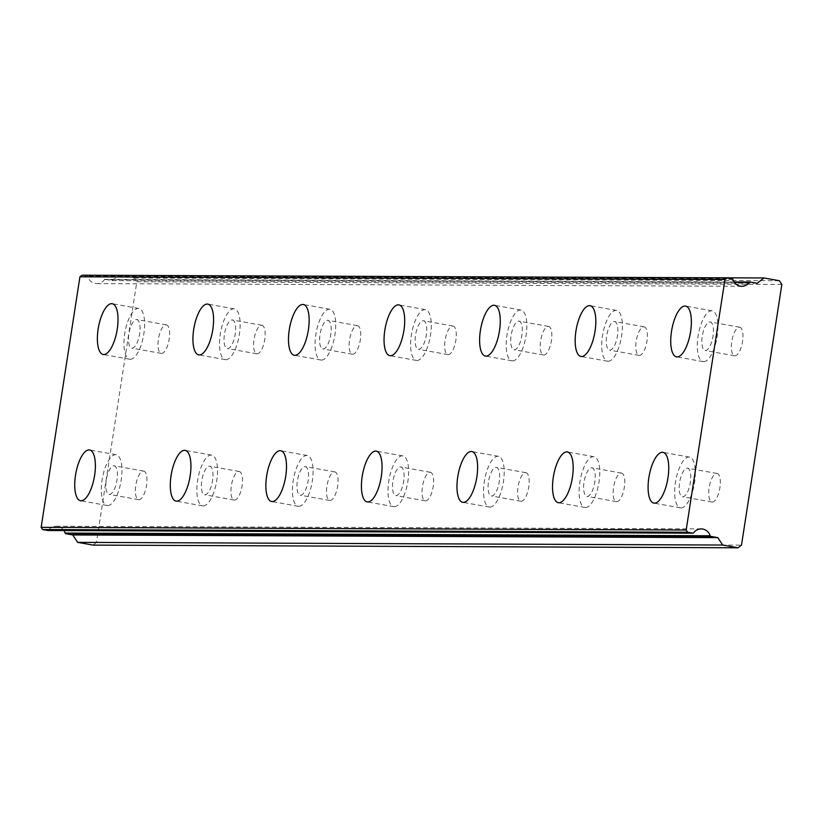<?xml version="1.0" encoding="UTF-8"?>
<svg xmlns="http://www.w3.org/2000/svg" width="823" height="823" viewBox="0 0 823 823"><rect width="100%" height="100%" fill="white"/><g stroke="black" fill="none" stroke-linecap="round" stroke-linejoin="round"><path stroke-width="0.62" stroke-dasharray="4.12 3.09" d="M687.205 468.174A14.505 5.308 100.1 0 1 687.544 468.205A14.505 5.308 100.1 0 1 690.291 482.957A14.505 5.308 100.1 0 1 682.771 496.783A14.505 5.308 100.1 0 1 682.432 496.753A14.505 5.308 100.1 0 1 679.685 482A14.505 5.308 100.1 0 1 687.205 468.174M716.73 473.451A14.505 5.308 100.1 0 1 717.07 473.482A14.505 5.308 100.1 0 1 719.816 488.234A14.505 5.308 100.1 0 1 712.296 502.061A14.505 5.308 100.1 0 1 711.967 502.03A14.505 5.308 100.1 0 1 709.21 487.278A14.505 5.308 100.1 0 1 716.73 473.451M591.644 467.773A14.505 5.308 100.1 0 1 591.984 467.803A14.505 5.308 100.1 0 1 594.731 482.556A14.505 5.308 100.1 0 1 587.211 496.392A14.505 5.308 100.1 0 1 586.881 496.362A14.505 5.308 100.1 0 1 584.124 481.599A14.505 5.308 100.1 0 1 591.644 467.773M621.17 473.05A14.505 5.308 100.1 0 1 621.509 473.081A14.505 5.308 100.1 0 1 624.256 487.844A14.505 5.308 100.1 0 1 616.736 501.67A14.505 5.308 100.1 0 1 616.406 501.639A14.505 5.308 100.1 0 1 613.649 486.887A14.505 5.308 100.1 0 1 621.17 473.05M136.484 319.54A14.505 5.308 100.1 0 1 136.824 319.571A14.505 5.308 100.1 0 1 139.571 334.323A14.505 5.308 100.1 0 1 132.061 348.15A14.505 5.308 100.1 0 1 131.721 348.119A14.505 5.308 100.1 0 1 128.964 333.366A14.505 5.308 100.1 0 1 136.484 319.54M166.009 324.818A14.505 5.308 100.1 0 1 166.349 324.848A14.505 5.308 100.1 0 1 169.096 339.601A14.505 5.308 100.1 0 1 161.586 353.437A14.505 5.308 100.1 0 1 161.246 353.406A14.505 5.308 100.1 0 1 158.5 338.644A14.505 5.308 100.1 0 1 166.009 324.818M232.045 319.941A14.505 5.308 100.1 0 1 232.384 319.962A14.505 5.308 100.1 0 1 235.131 334.724A14.505 5.308 100.1 0 1 227.611 348.551A14.505 5.308 100.1 0 1 227.282 348.52A14.505 5.308 100.1 0 1 224.525 333.768A14.505 5.308 100.1 0 1 232.045 319.941M261.57 325.219A14.505 5.308 100.1 0 1 261.909 325.25A14.505 5.308 100.1 0 1 264.656 340.002A14.505 5.308 100.1 0 1 257.146 353.828A14.505 5.308 100.1 0 1 256.807 353.797A14.505 5.308 100.1 0 1 254.06 339.045A14.505 5.308 100.1 0 1 261.57 325.219M327.605 320.332A14.505 5.308 100.1 0 1 327.945 320.363A14.505 5.308 100.1 0 1 330.692 335.115A14.505 5.308 100.1 0 1 323.172 348.952A14.505 5.308 100.1 0 1 322.842 348.921A14.505 5.308 100.1 0 1 320.085 334.159A14.505 5.308 100.1 0 1 327.605 320.332M357.131 325.61A14.505 5.308 100.1 0 1 357.47 325.641A14.505 5.308 100.1 0 1 360.217 340.403A14.505 5.308 100.1 0 1 352.707 354.229A14.505 5.308 100.1 0 1 352.367 354.199A14.505 5.308 100.1 0 1 349.61 339.446A14.505 5.308 100.1 0 1 357.131 325.61M423.166 320.733A14.505 5.308 100.1 0 1 423.506 320.764A14.505 5.308 100.1 0 1 426.252 335.517A14.505 5.308 100.1 0 1 418.732 349.343A14.505 5.308 100.1 0 1 418.393 349.312A14.505 5.308 100.1 0 1 415.646 334.56A14.505 5.308 100.1 0 1 423.166 320.733M452.691 326.011A14.505 5.308 100.1 0 1 453.031 326.042A14.505 5.308 100.1 0 1 455.777 340.794A14.505 5.308 100.1 0 1 448.257 354.62A14.505 5.308 100.1 0 1 447.928 354.59A14.505 5.308 100.1 0 1 445.171 339.837A14.505 5.308 100.1 0 1 452.691 326.011M496.084 467.382A14.505 5.308 100.1 0 1 496.423 467.413A14.505 5.308 100.1 0 1 499.17 482.165A14.505 5.308 100.1 0 1 491.65 495.991A14.505 5.308 100.1 0 1 491.321 495.96A14.505 5.308 100.1 0 1 488.564 481.208A14.505 5.308 100.1 0 1 496.084 467.382M525.609 472.659A14.505 5.308 100.1 0 1 525.948 472.69A14.505 5.308 100.1 0 1 528.695 487.442A14.505 5.308 100.1 0 1 521.185 501.269A14.505 5.308 100.1 0 1 520.846 501.238A14.505 5.308 100.1 0 1 518.089 486.486A14.505 5.308 100.1 0 1 525.609 472.659M400.523 466.98A14.505 5.308 100.1 0 1 400.863 467.011A14.505 5.308 100.1 0 1 403.609 481.764A14.505 5.308 100.1 0 1 396.1 495.59A14.505 5.308 100.1 0 1 395.76 495.559A14.505 5.308 100.1 0 1 393.003 480.807A14.505 5.308 100.1 0 1 400.523 466.98M430.048 472.258A14.505 5.308 100.1 0 1 430.388 472.289A14.505 5.308 100.1 0 1 433.135 487.041A14.505 5.308 100.1 0 1 425.625 500.878A14.505 5.308 100.1 0 1 425.285 500.847A14.505 5.308 100.1 0 1 422.538 486.084A14.505 5.308 100.1 0 1 430.048 472.258M304.963 466.579A14.505 5.308 100.1 0 1 305.302 466.61A14.505 5.308 100.1 0 1 308.049 481.373A14.505 5.308 100.1 0 1 300.539 495.199A14.505 5.308 100.1 0 1 300.2 495.168A14.505 5.308 100.1 0 1 297.453 480.416A14.505 5.308 100.1 0 1 304.963 466.579M334.488 471.867A14.505 5.308 100.1 0 1 334.827 471.898A14.505 5.308 100.1 0 1 337.574 486.65A14.505 5.308 100.1 0 1 330.064 500.477A14.505 5.308 100.1 0 1 329.725 500.446A14.505 5.308 100.1 0 1 326.978 485.693A14.505 5.308 100.1 0 1 334.488 471.867M209.402 466.188A14.505 5.308 100.1 0 1 209.742 466.219A14.505 5.308 100.1 0 1 212.488 480.971A14.505 5.308 100.1 0 1 204.978 494.798A14.505 5.308 100.1 0 1 204.639 494.767A14.505 5.308 100.1 0 1 201.892 480.015A14.505 5.308 100.1 0 1 209.402 466.188M238.927 471.466A14.505 5.308 100.1 0 1 239.267 471.497A14.505 5.308 100.1 0 1 242.013 486.249A14.505 5.308 100.1 0 1 234.504 500.075A14.505 5.308 100.1 0 1 234.164 500.055A14.505 5.308 100.1 0 1 231.417 485.292A14.505 5.308 100.1 0 1 238.927 471.466M518.727 321.124A14.505 5.308 100.1 0 1 519.066 321.155A14.505 5.308 100.1 0 1 521.813 335.907A14.505 5.308 100.1 0 1 514.293 349.744A14.505 5.308 100.1 0 1 513.953 349.713A14.505 5.308 100.1 0 1 511.206 334.951A14.505 5.308 100.1 0 1 518.727 321.124M548.252 326.402A14.505 5.308 100.1 0 1 548.591 326.433A14.505 5.308 100.1 0 1 551.338 341.195A14.505 5.308 100.1 0 1 543.818 355.022A14.505 5.308 100.1 0 1 543.478 354.991A14.505 5.308 100.1 0 1 540.732 340.238A14.505 5.308 100.1 0 1 548.252 326.402M614.287 321.526A14.505 5.308 100.1 0 1 614.627 321.556A14.505 5.308 100.1 0 1 617.373 336.309A14.505 5.308 100.1 0 1 609.853 350.135A14.505 5.308 100.1 0 1 609.514 350.104A14.505 5.308 100.1 0 1 606.767 335.352A14.505 5.308 100.1 0 1 614.287 321.526M643.812 326.803A14.505 5.308 100.1 0 1 644.152 326.834A14.505 5.308 100.1 0 1 646.899 341.586A14.505 5.308 100.1 0 1 639.378 355.423A14.505 5.308 100.1 0 1 639.039 355.392A14.505 5.308 100.1 0 1 636.292 340.629A14.505 5.308 100.1 0 1 643.812 326.803M709.848 321.916A14.505 5.308 100.1 0 1 710.187 321.947A14.505 5.308 100.1 0 1 712.934 336.71A14.505 5.308 100.1 0 1 705.414 350.536A14.505 5.308 100.1 0 1 705.074 350.505A14.505 5.308 100.1 0 1 702.328 335.753A14.505 5.308 100.1 0 1 709.848 321.916M739.373 327.204A14.505 5.308 100.1 0 1 739.712 327.235A14.505 5.308 100.1 0 1 742.459 341.987A14.505 5.308 100.1 0 1 734.939 355.814A14.505 5.308 100.1 0 1 734.6 355.783A14.505 5.308 100.1 0 1 731.853 341.031A14.505 5.308 100.1 0 1 739.373 327.204M113.841 465.787A14.505 5.308 100.1 0 1 114.181 465.818A14.505 5.308 100.1 0 1 116.928 480.57A14.505 5.308 100.1 0 1 109.418 494.407A14.505 5.308 100.1 0 1 109.078 494.376A14.505 5.308 100.1 0 1 106.332 479.614A14.505 5.308 100.1 0 1 113.841 465.787M143.367 471.065A14.505 5.308 100.1 0 1 143.706 471.095A14.505 5.308 100.1 0 1 146.463 485.858A14.505 5.308 100.1 0 1 138.943 499.684A14.505 5.308 100.1 0 1 138.603 499.654A14.505 5.308 100.1 0 1 135.857 484.901A14.505 5.308 100.1 0 1 143.367 471.065M732.871 279.439L87.835 276.765A10.318 9.578 90.2 0 0 95.293 283.472A10.318 9.578 90.2 0 0 96.816 283.606A10.318 9.578 90.2 0 0 104.356 279.717L734.342 282.33M681.053 507.914A25.78 9.434 -79.9 0 0 694.417 483.327A25.78 9.434 -79.9 0 0 689.53 457.094A25.78 9.434 -79.9 0 0 688.923 457.043A25.78 9.434 -79.9 0 0 675.56 481.63A25.78 9.434 -79.9 0 0 680.446 507.863A25.78 9.434 -79.9 0 0 681.053 507.914M585.492 507.513A25.78 9.434 -79.9 0 0 598.856 482.936A25.78 9.434 -79.9 0 0 593.969 456.703A25.78 9.434 -79.9 0 0 593.362 456.642A25.78 9.434 -79.9 0 0 579.999 481.229A25.78 9.434 -79.9 0 0 584.886 507.462A25.78 9.434 -79.9 0 0 585.492 507.513M130.332 359.281A25.78 9.434 -79.9 0 0 143.696 334.694A25.78 9.434 -79.9 0 0 138.809 308.471A25.78 9.434 -79.9 0 0 138.213 308.409A25.78 9.434 -79.9 0 0 124.849 332.996A25.78 9.434 -79.9 0 0 129.736 359.229A25.78 9.434 -79.9 0 0 130.332 359.281M225.893 359.682A25.78 9.434 -79.9 0 0 239.256 335.095A25.78 9.434 -79.9 0 0 234.37 308.862A25.78 9.434 -79.9 0 0 233.773 308.81A25.78 9.434 -79.9 0 0 220.41 333.397A25.78 9.434 -79.9 0 0 225.296 359.62A25.78 9.434 -79.9 0 0 225.893 359.682M321.454 360.073A25.78 9.434 -79.9 0 0 334.817 335.496A25.78 9.434 -79.9 0 0 329.93 309.263A25.78 9.434 -79.9 0 0 329.323 309.201A25.78 9.434 -79.9 0 0 315.96 333.788A25.78 9.434 -79.9 0 0 320.857 360.021A25.78 9.434 -79.9 0 0 321.454 360.073M417.014 360.474A25.78 9.434 -79.9 0 0 430.378 335.887A25.78 9.434 -79.9 0 0 425.491 309.654A25.78 9.434 -79.9 0 0 424.884 309.602A25.78 9.434 -79.9 0 0 411.521 334.189A25.78 9.434 -79.9 0 0 416.407 360.423A25.78 9.434 -79.9 0 0 417.014 360.474M489.932 507.122A25.78 9.434 -79.9 0 0 503.295 482.535A25.78 9.434 -79.9 0 0 498.409 456.302A25.78 9.434 -79.9 0 0 497.802 456.251A25.78 9.434 -79.9 0 0 484.449 480.838A25.78 9.434 -79.9 0 0 489.335 507.061A25.78 9.434 -79.9 0 0 489.932 507.122M394.371 506.721A25.78 9.434 -79.9 0 0 407.735 482.134A25.78 9.434 -79.9 0 0 402.848 455.911A25.78 9.434 -79.9 0 0 402.252 455.849A25.78 9.434 -79.9 0 0 388.888 480.437A25.78 9.434 -79.9 0 0 393.775 506.67A25.78 9.434 -79.9 0 0 394.371 506.721M298.811 506.33A25.78 9.434 -79.9 0 0 312.174 481.743A25.78 9.434 -79.9 0 0 307.288 455.51A25.78 9.434 -79.9 0 0 306.691 455.458A25.78 9.434 -79.9 0 0 293.327 480.035A25.78 9.434 -79.9 0 0 298.214 506.268A25.78 9.434 -79.9 0 0 298.811 506.33M203.25 505.929A25.78 9.434 -79.9 0 0 216.614 481.342A25.78 9.434 -79.9 0 0 211.727 455.109A25.78 9.434 -79.9 0 0 211.13 455.057A25.78 9.434 -79.9 0 0 197.767 479.644A25.78 9.434 -79.9 0 0 202.653 505.878A25.78 9.434 -79.9 0 0 203.25 505.929M512.575 360.865A25.78 9.434 -79.9 0 0 525.938 336.288A25.78 9.434 -79.9 0 0 521.052 310.055A25.78 9.434 -79.9 0 0 520.445 310.004A25.78 9.434 -79.9 0 0 507.081 334.58A25.78 9.434 -79.9 0 0 511.968 360.813A25.78 9.434 -79.9 0 0 512.575 360.865M608.135 361.266A25.78 9.434 -79.9 0 0 621.499 336.679A25.78 9.434 -79.9 0 0 616.612 310.446A25.78 9.434 -79.9 0 0 616.005 310.394A25.78 9.434 -79.9 0 0 602.642 334.982A25.78 9.434 -79.9 0 0 607.528 361.215A25.78 9.434 -79.9 0 0 608.135 361.266M703.696 361.667A25.78 9.434 -79.9 0 0 717.059 337.08A25.78 9.434 -79.9 0 0 712.173 310.847A25.78 9.434 -79.9 0 0 711.566 310.796A25.78 9.434 -79.9 0 0 698.202 335.373A25.78 9.434 -79.9 0 0 703.089 361.606A25.78 9.434 -79.9 0 0 703.696 361.667M107.69 505.528A25.78 9.434 -79.9 0 0 121.053 480.951A25.78 9.434 -79.9 0 0 116.166 454.718A25.78 9.434 -79.9 0 0 115.57 454.666A25.78 9.434 -79.9 0 0 102.206 479.243A25.78 9.434 -79.9 0 0 107.093 505.476A25.78 9.434 -79.9 0 0 107.69 505.528M781.85 284.429L136.824 281.754L96.466 542.46L741.492 545.135M96.466 542.46L93.02 545.104M734.095 281.98L105.21 279.367A0.967 0.895 90.2 0 0 104.356 279.717M105.21 279.367L112.113 280.602L118.913 275.366M119.006 275.294L134.365 278.04L136.824 281.754M63.916 530.557A10.318 9.578 90.2 0 0 56.149 526.236A10.318 9.578 90.2 0 0 48.619 530.125L693.645 532.81M48.053 530.485A0.967 0.895 90.2 0 0 48.619 530.125M82.002 275.211L87.145 276.137L732.172 278.812M87.835 276.765A0.967 0.895 90.2 0 0 87.145 276.137M779.391 280.725L134.365 278.04M757.15 283.277L112.113 280.602M717.07 473.482L687.544 468.205M621.509 473.081L591.984 467.803M166.349 324.848L136.824 319.571M261.909 325.25L232.384 319.962M357.47 325.641L327.945 320.363M453.031 326.042L423.506 320.764M525.948 472.69L496.423 467.413M430.388 472.289L400.863 467.011M334.827 471.898L305.302 466.61M239.267 471.497L209.742 466.219M548.591 326.433L519.066 321.155M644.152 326.834L614.627 321.556M739.712 327.235L710.187 321.947M143.706 471.095L114.181 465.818M689.53 457.094L662.957 452.341M593.969 456.703L567.397 451.95M138.809 308.471L112.237 303.718M234.37 308.862L207.797 304.109M329.93 309.263L303.358 304.51M425.491 309.654L398.918 304.901M498.409 456.302L471.836 451.549M402.848 455.911L376.276 451.158M307.288 455.51L280.715 450.757M211.727 455.109L185.154 450.366M521.052 310.055L494.479 305.302M616.612 310.446L590.04 305.703M712.173 310.847L685.59 306.094M116.166 454.718L89.594 449.965M711.967 502.03L682.432 496.753M616.406 501.639L586.881 496.362M161.246 353.406L131.721 348.119M256.807 353.797L227.282 348.52M352.367 354.199L322.842 348.921M447.928 354.59L418.393 349.312M520.846 501.238L491.321 495.96M425.285 500.847L395.76 495.559M329.725 500.446L300.2 495.168M234.164 500.055L204.639 494.767M543.478 354.991L513.953 349.713M639.039 355.392L609.514 350.104M734.6 355.783L705.074 350.505M138.603 499.654L109.078 494.376M741.852 286.291L96.816 283.606M701.186 528.911L56.149 526.236M734.085 281.96L105.066 279.347M680.446 507.863L653.874 503.11M584.886 507.462L558.313 502.709M129.736 359.229L103.163 354.476M225.296 359.62L198.724 354.867M320.857 360.021L294.274 355.269M416.407 360.423L389.835 355.67M489.335 507.061L462.752 502.318M393.775 506.67L367.202 501.917M298.214 506.268L271.641 501.516M202.653 505.878L176.081 501.125M511.968 360.813L485.395 356.061M607.528 361.215L580.956 356.462M703.089 361.606L676.516 356.853M107.093 505.476L80.52 500.723"/><path stroke-width="1.23" d="M47.765 530.485L42.631 529.559L41.15 527.337L79.934 276.806L82.002 275.211L727.028 277.896L732.172 278.812A0.967 0.895 -89.8 0 1 732.871 279.439A10.318 9.578 90.2 0 0 740.319 286.147A10.318 9.578 90.2 0 0 741.852 286.291A10.318 9.578 90.2 0 0 749.383 282.392A0.967 0.895 -89.8 0 1 750.237 282.042L757.15 283.277L764.032 277.979L779.391 280.725L781.85 284.429L741.492 545.135L738.046 547.789L722.697 545.042L717.769 537.625L710.856 536.39A0.967 0.895 -89.8 0 1 710.167 535.763A10.318 9.578 90.2 0 0 701.186 528.911A10.318 9.578 90.2 0 0 693.645 532.81A0.967 0.895 -89.8 0 1 692.791 533.16L47.765 530.485A0.967 0.895 90.2 0 0 48.053 530.485M654.48 503.162A25.78 9.434 -79.9 0 0 667.844 478.575A25.78 9.434 -79.9 0 0 662.957 452.341A25.78 9.434 -79.9 0 0 662.35 452.29A25.78 9.434 -79.9 0 0 648.987 476.877A25.78 9.434 -79.9 0 0 653.874 503.11A25.78 9.434 -79.9 0 0 654.48 503.162M558.92 502.76A25.78 9.434 -79.9 0 0 572.283 478.184A25.78 9.434 -79.9 0 0 567.397 451.95A25.78 9.434 -79.9 0 0 566.79 451.899A25.78 9.434 -79.9 0 0 553.426 476.476A25.78 9.434 -79.9 0 0 558.313 502.709A25.78 9.434 -79.9 0 0 558.92 502.76M103.76 354.528A25.78 9.434 -79.9 0 0 117.123 329.941A25.78 9.434 -79.9 0 0 112.237 303.718A25.78 9.434 -79.9 0 0 111.64 303.656A25.78 9.434 -79.9 0 0 98.276 328.243A25.78 9.434 -79.9 0 0 103.163 354.476A25.78 9.434 -79.9 0 0 103.76 354.528M199.32 354.929A25.78 9.434 -79.9 0 0 212.684 330.342A25.78 9.434 -79.9 0 0 207.797 304.109A25.78 9.434 -79.9 0 0 207.19 304.057A25.78 9.434 -79.9 0 0 193.827 328.644A25.78 9.434 -79.9 0 0 198.724 354.867A25.78 9.434 -79.9 0 0 199.32 354.929M294.881 355.32A25.78 9.434 -79.9 0 0 308.244 330.743A25.78 9.434 -79.9 0 0 303.358 304.51A25.78 9.434 -79.9 0 0 302.751 304.459A25.78 9.434 -79.9 0 0 289.387 329.035A25.78 9.434 -79.9 0 0 294.274 355.269A25.78 9.434 -79.9 0 0 294.881 355.32M390.441 355.721A25.78 9.434 -79.9 0 0 403.805 331.134A25.78 9.434 -79.9 0 0 398.918 304.901A25.78 9.434 -79.9 0 0 398.311 304.849A25.78 9.434 -79.9 0 0 384.948 329.437A25.78 9.434 -79.9 0 0 389.835 355.67A25.78 9.434 -79.9 0 0 390.441 355.721M463.359 502.369A25.78 9.434 -79.9 0 0 476.723 477.782A25.78 9.434 -79.9 0 0 471.836 451.549A25.78 9.434 -79.9 0 0 471.229 451.498A25.78 9.434 -79.9 0 0 457.866 476.085A25.78 9.434 -79.9 0 0 462.752 502.318A25.78 9.434 -79.9 0 0 463.359 502.369M367.799 501.968A25.78 9.434 -79.9 0 0 381.162 477.381A25.78 9.434 -79.9 0 0 376.276 451.158A25.78 9.434 -79.9 0 0 375.669 451.097A25.78 9.434 -79.9 0 0 362.315 475.684A25.78 9.434 -79.9 0 0 367.202 501.917A25.78 9.434 -79.9 0 0 367.799 501.968M272.238 501.577A25.78 9.434 -79.9 0 0 285.602 476.99A25.78 9.434 -79.9 0 0 280.715 450.757A25.78 9.434 -79.9 0 0 280.118 450.706A25.78 9.434 -79.9 0 0 266.755 475.293A25.78 9.434 -79.9 0 0 271.641 501.516A25.78 9.434 -79.9 0 0 272.238 501.577M176.678 501.176A25.78 9.434 -79.9 0 0 190.041 476.589A25.78 9.434 -79.9 0 0 185.154 450.366A25.78 9.434 -79.9 0 0 184.558 450.304A25.78 9.434 -79.9 0 0 171.194 474.892A25.78 9.434 -79.9 0 0 176.081 501.125A25.78 9.434 -79.9 0 0 176.678 501.176M486.002 356.112A25.78 9.434 -79.9 0 0 499.366 331.535A25.78 9.434 -79.9 0 0 494.479 305.302A25.78 9.434 -79.9 0 0 493.872 305.251A25.78 9.434 -79.9 0 0 480.509 329.828A25.78 9.434 -79.9 0 0 485.395 356.061A25.78 9.434 -79.9 0 0 486.002 356.112M581.563 356.513A25.78 9.434 -79.9 0 0 594.926 331.926A25.78 9.434 -79.9 0 0 590.04 305.703A25.78 9.434 -79.9 0 0 589.433 305.642A25.78 9.434 -79.9 0 0 576.069 330.229A25.78 9.434 -79.9 0 0 580.956 356.462A25.78 9.434 -79.9 0 0 581.563 356.513M677.123 356.915A25.78 9.434 -79.9 0 0 690.476 332.327A25.78 9.434 -79.9 0 0 685.59 306.094A25.78 9.434 -79.9 0 0 684.993 306.043A25.78 9.434 -79.9 0 0 671.63 330.63A25.78 9.434 -79.9 0 0 676.516 356.853A25.78 9.434 -79.9 0 0 677.123 356.915M81.117 500.775A25.78 9.434 -79.9 0 0 94.48 476.198A25.78 9.434 -79.9 0 0 89.594 449.965A25.78 9.434 -79.9 0 0 88.997 449.914A25.78 9.434 -79.9 0 0 75.634 474.49A25.78 9.434 -79.9 0 0 80.52 500.723A25.78 9.434 -79.9 0 0 81.117 500.775M727.028 277.896L724.96 279.481L686.176 530.012L687.658 532.244L692.791 533.16M710.167 535.763L65.13 533.078A0.967 0.895 90.2 0 0 65.83 533.716L72.743 534.95L77.66 542.357L93.02 545.104L738.046 547.789M118.913 275.366L764.032 277.979M65.13 533.078A10.318 9.578 90.2 0 0 63.916 530.557M79.934 276.806L724.96 279.481M686.176 530.012L41.15 527.337M77.66 542.357L722.697 545.042M687.658 532.244L42.631 529.559M72.743 534.95L717.769 537.625M734.342 282.33L749.383 282.392M749.948 282.042L734.095 281.98M65.83 533.716L710.856 536.39M750.092 282.032L734.085 281.96M692.935 533.17L47.909 530.496"/></g></svg>
